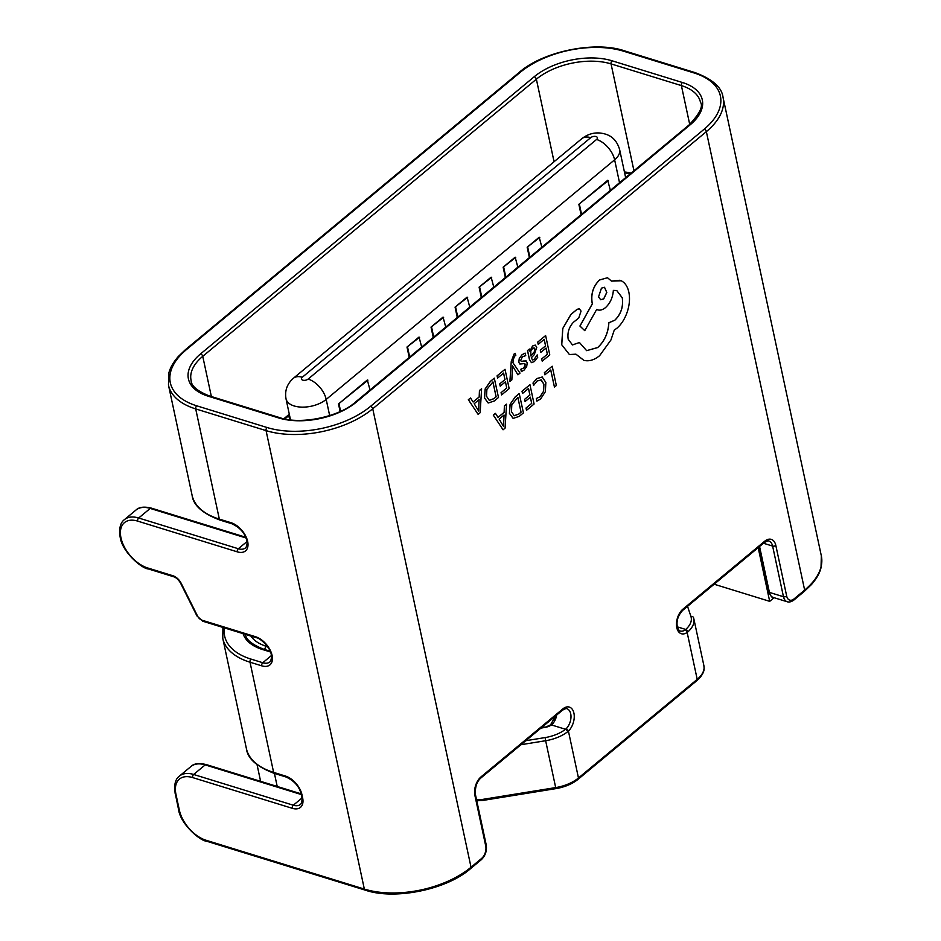 <?xml version="1.0" encoding="UTF-8"?>
<svg xmlns="http://www.w3.org/2000/svg" width="941" height="941" viewBox="0 0 941 941"><rect width="100%" height="100%" fill="white"/><g stroke="black" fill="none" stroke-linecap="round" stroke-linejoin="round"><path stroke-width="1.41" d="M493.813 287.17L491.12 277.172L479.098 287.158L481.333 297.532M421.697 347.064L419.016 337.066L406.994 347.053L409.217 357.427M541.887 247.236L539.193 237.238L527.172 247.224L529.395 257.599M370.025 389.997L367.331 379.999L338.489 403.96L340.124 411.546M469.771 307.131L467.089 297.133L455.068 307.119L457.291 317.505M445.74 327.092L443.046 317.105L431.025 327.092L433.26 337.466M517.844 267.197L515.162 257.199L503.141 267.185L505.364 277.571M610.38 190.329L607.698 180.331L578.856 204.291L581.079 214.677M693.964 72.916L623.624 51.214A74.704 40.428 -12.1 0 0 520.126 72.41L186.506 349.546A74.704 40.428 -12.1 0 0 196.74 405.818L267.091 427.52A74.704 40.428 -12.1 0 0 370.578 406.324L704.197 129.188A74.704 40.428 -12.1 0 0 693.964 72.916A2.305 1.4 107.1 0 1 695.058 72.61C712.56 79.162 721.9 87.431 723.053 97.405A77.021 41.686 167.9 0 1 706.362 131.634L372.742 408.77L471.029 867.237L481.604 858.451A9.245 5.587 107.1 0 0 485.744 846.053L474.887 795.392A13.868 8.387 -72.9 0 1 481.098 776.807L562.824 708.926A13.868 8.387 -72.9 0 1 573.916 713.137A13.868 8.387 -72.9 0 1 568.423 731.086L567.635 731.769A30.806 16.667 167.9 0 1 545.639 740.72L555.684 787.582A30.806 16.667 -12.1 0 0 578.468 777.984L697.21 679.343A30.806 16.667 -12.1 0 0 703.892 665.652L693.835 618.802A30.806 16.667 167.9 0 1 687.93 631.834L687.153 632.446L697.21 679.343A2.305 1.353 50.3 0 1 696.928 680.578L699.234 678.437C702.562 674.662 704.197 671.321 704.115 668.392L703.892 665.652M685.119 629.917A2.305 1.447 -125.1 0 1 687.153 632.446A13.868 8.387 -72.9 0 1 676.791 627.682A13.868 8.387 -72.9 0 1 683.001 609.098A2.305 1.353 50.3 0 1 682.719 610.333C678.108 615.296 676.297 620.742 677.285 626.647C678.637 630.047 679.637 631.493 680.284 630.988A11.551 6.987 107.1 0 0 685.119 629.917L685.707 629.447A28.501 15.421 -12.1 0 0 690.929 616.496L687.542 606.322M550.814 724.817A2.305 1.247 46.1 0 1 550.991 724.535A2.305 1.247 46.1 0 1 552.061 724.405L551.426 724.923A10.01 5.423 167.9 0 1 544.792 727.464L540.969 728.075M525.772 740.708L545.18 737.568A28.501 15.421 -12.1 0 0 565.529 729.275L566.129 728.746A11.551 6.987 107.1 0 0 570.716 713.796A11.551 6.987 107.1 0 0 566.905 708.738C567.117 708.044 565.659 708.514 562.542 710.161A2.305 1.353 -129.7 0 0 562.824 708.926M544.792 727.464L550.52 724.923A2.305 1.176 55.4 0 1 551.426 724.923L565.529 729.275A2.305 1.294 52.2 0 1 567.635 731.769M554.343 719.594L553.873 717.36M714.148 584.22L769.691 601.346L758.175 547.65M769.691 601.346L774.067 597.711M367.919 380.176L338.489 403.96M339.078 404.136L340.618 411.311M467.665 297.321L455.068 307.119M455.656 307.307L457.761 317.117M539.781 237.414L527.172 247.224M527.76 247.401L529.865 257.211M443.634 317.282L431.025 327.092M431.613 327.268L433.719 337.078M419.604 337.254L406.994 347.053M407.582 347.229L409.688 357.051M515.739 257.387L503.141 267.185M503.729 267.373L505.823 277.183M491.708 277.348L479.098 287.158M479.687 287.334L481.792 297.144M608.286 180.519L578.856 204.291M579.433 204.479L581.538 214.289M554.449 387.116L556.343 385.539L552.202 366.225L544.404 372.624L544.874 374.824L550.779 369.989L554.449 387.116L550.732 370.036M544.463 372.648L544.933 374.847M552.202 366.225L544.404 372.624M542.475 377.012L536.876 378.564L532.994 383.046L533.571 385.457L537.076 381.011L541.287 379.917L543.91 384.234L543.604 391.327L540.075 396.784L536.311 398.49L536.876 401.101L540.569 399.019L545.345 391.703L545.862 382.434L542.075 376.87M542.416 377L536.817 378.553L532.994 383.046M533.053 383.058L533.571 385.457M540.946 379.799L543.851 384.222L543.545 391.303L540.016 396.761L536.311 398.49M536.37 398.514L536.923 401.113M522.008 391.233L522.537 393.456L528.536 388.48L529.924 394.973L524.619 399.313L525.09 401.525L530.395 397.184L531.724 403.371L526.007 408.053L526.537 410.3L534.088 404.018L529.948 384.704L522.008 391.233L522.537 393.456M528.489 388.515L529.865 394.961M529.924 394.973L524.619 399.313M524.678 399.337L525.149 401.548M530.348 397.231L531.665 403.348M531.724 403.371L526.007 408.053M526.066 408.076L526.537 410.3M529.948 384.704L522.067 391.256M519.291 393.55L515.256 396.902L510.151 404.348L509.481 413.381L513.163 418.392L519.256 416.345L523.431 412.876L519.232 393.538L515.197 396.89L510.093 404.324L509.422 413.358L513.104 418.38M521.067 412.229L517.868 397.325L511.81 404.736L511.457 411.652L514.233 415.757L518.856 414.064L521.067 412.229L517.821 397.373M514.08 415.722L518.797 414.04L521.008 412.205M493.343 415.11L503.07 429.79L505.094 428.108L506.54 404.148L504.447 405.889L504.176 412.346L498.06 417.416L495.436 413.37L493.284 415.087L503.07 429.79M504.035 415.028L499.118 419.11L503.576 426.461L504.035 415.028M495.436 413.37L493.284 415.087M506.54 404.148L504.388 405.865L504.117 412.323L498.036 417.369M503.623 426.426L503.976 415.075M537.687 342.112L538.217 344.324L544.204 339.348L545.604 345.853L540.299 350.181L540.769 352.393L546.074 348.064L547.403 354.239L541.687 358.921L542.216 361.168L549.767 354.886L545.627 335.572L537.687 342.112L538.217 344.324M544.169 339.383L545.545 345.829M545.604 345.853L540.299 350.181M540.357 350.205L540.828 352.416M546.027 348.099L547.344 354.228M547.403 354.239L541.687 358.921M541.745 358.944L542.216 361.168M545.627 335.572L537.746 342.124M534.382 361.544L537.711 357.262L537.205 354.91L534.135 359.438L532.559 360.003L531.289 357.827L534.265 354.675L536.782 347.276L535.253 345.088L532.594 346.017L529.865 351.181L529.407 349.052L527.572 350.581L529.477 359.45L531.418 362.65L534.382 361.544M534.841 351.181L534.959 349.029L534.076 347.852L532.547 348.405L530.795 351.181L530.889 355.98L534.841 351.181L534.018 347.841M529.407 349.052L527.513 350.558L529.418 359.438L531.418 362.65M529.912 351.146L532.535 346.006L535.264 345.1M537.205 354.91L534.076 359.415L532.524 359.991M530.877 355.91L534.782 351.158M526.242 360.979L521.396 361.391L520.644 360.474L522.408 356.804L525.713 355.627L525.125 353.11L522.114 354.663L519.291 358.298L518.75 362.261L519.855 364.026L524.702 363.567L525.384 364.52L523.714 368.025L520.844 369.237L521.349 371.589L524.019 370.154L526.678 366.649L527.231 362.732L525.878 360.815M525.184 353.134L522.173 354.675L519.35 358.309L518.809 362.273L519.855 364.026M524.702 363.567L525.054 366.308M524.643 363.544L525.325 364.496M525.113 366.32L523.772 368.037L520.844 369.237M520.902 369.248L521.408 371.601M523.584 361.026L521.338 361.379L520.585 360.45M526.184 360.956L523.525 361.015M521.338 361.379L520.644 360.474M509.951 381.47L511.857 379.882L512.48 365.814L517.891 374.8L520.008 373.118L512.951 362.755L513.221 359.58L514.68 356.074L515.786 355.486L515.315 353.334L514.033 354.098L511.245 361.615L509.893 381.446L511.245 361.615M512.492 365.802L512.939 366.708M512.998 366.719L517.95 374.824M515.315 353.334L514.092 354.11L511.304 361.638M497.071 375.847L497.601 378.07L503.6 373.083L504.988 379.588L499.683 383.928L500.224 386.151L505.458 381.799L506.728 387.963L501.071 392.668L501.6 394.902L509.163 388.633L505.011 369.307L497.071 375.847L497.601 378.07M503.553 373.13L504.929 379.564M504.988 379.588L499.683 383.928M499.742 383.94L500.224 386.151M505.458 381.799L506.728 387.963M506.787 387.974L501.071 392.668M501.13 392.679L501.6 394.902M505.011 369.307L497.13 375.859M494.354 378.164L490.32 381.517L485.215 388.951L484.544 397.984L488.226 403.007L494.319 400.96L498.495 397.478L494.296 378.141L490.261 381.493L485.156 388.939L484.486 397.972L488.167 402.983M496.13 396.831L492.943 381.94L486.885 389.351L486.521 396.267L489.296 400.372L493.919 398.678L496.13 396.831L492.896 381.975M489.238 400.348L493.86 398.655L496.072 396.82M468.406 399.725L478.134 414.393L480.157 412.711L481.604 388.762L479.51 390.491L479.24 396.949L473.135 402.019L470.5 397.984L468.347 399.702L478.134 414.393M479.11 399.631L474.182 403.724L478.64 411.076L479.11 399.631M470.5 397.984L468.347 399.702M481.604 388.762L479.451 390.48L479.181 396.937L473.1 401.983M478.687 411.041L479.04 399.678M596.676 309.436C599.299 310.789 602.24 310.177 605.498 307.613C610.191 303.225 612.803 297.485 613.356 290.404L616.755 290.534L622.319 297.838C623.507 306.695 621.013 314.165 614.838 320.234L608.874 322.763C608.274 332.973 604.557 341.23 597.723 347.558L586.655 350.664L579.444 342.512L572.481 344.935L568.188 339.254C567.223 332.773 568.964 327.115 573.398 322.304L578.739 318.023L581.056 311.083L579.327 308.824L577.127 309.33L570.975 314.447L562.812 328.503L561.753 344.759L569.399 354.534L575.927 354.181L583.89 360.356C588.984 361.591 594.218 360.05 599.593 355.71L610.956 339.96L614.25 330.103L616.708 328.385C621.319 324.48 624.848 318.964 627.282 311.836C629.553 304.86 630.07 298.273 628.835 292.11C627.565 286.476 625.036 282.7 621.236 280.771L611.485 281.112L607.51 277.736L599.582 279.995C593.406 286.076 590.913 293.533 592.101 302.402L592.395 303.767L579.974 326.056L584.761 330.656L596.676 309.436L597.711 309.86L596.676 309.448M601.452 288.158L598.535 296.886L600.676 299.732L603.746 298.873L606.804 292.428L604.522 287.287L601.452 288.158M579.268 308.813L577.068 309.318L570.916 314.423L562.753 328.491L561.695 344.735L569.399 354.534M579.444 342.512L572.446 344.935M616.731 290.534L622.26 297.827C623.448 306.684 620.954 314.153 614.779 320.222L608.815 322.751C608.215 332.949 604.498 341.218 597.664 347.535L586.631 350.652M607.51 277.736L599.523 279.983C593.348 286.052 590.854 293.521 592.042 302.379L592.336 303.755L579.915 326.045L584.761 330.656M619.919 280.265L611.462 281.077M575.868 354.157L583.832 360.332M600.64 299.72L603.687 298.85L606.733 292.428L604.498 287.287M590.713 137.657L302.284 377.259A3.846 2.082 -12.1 0 0 302.814 380.164A3.846 2.082 -12.1 0 0 308.142 379.07L596.57 139.468A3.846 2.082 -12.1 0 0 596.041 136.563A3.846 2.082 -12.1 0 0 590.713 137.657A19.255 11.257 -129.7 0 0 581.809 138.68C587.513 134.292 593.653 132.41 600.205 133.046C606.557 133.893 615.614 136.127 619.625 149.548A23.102 12.504 167.9 0 1 614.626 159.817L619.531 182.73M596.57 139.468A19.255 11.257 -129.7 0 1 614.626 159.817L326.198 399.419L329.668 415.604M690.129 124.847L356.51 401.983A56.225 30.43 167.9 0 1 278.63 417.933L208.279 396.232A56.225 30.43 167.9 0 1 200.586 353.887L534.194 76.75A56.225 30.43 167.9 0 1 612.085 60.8L682.425 82.502A56.225 30.43 167.9 0 1 690.129 124.847A2.305 1.353 -129.7 0 0 689.059 124.965C699.61 113.814 703.409 106.239 700.457 102.251A53.908 29.171 -12.1 0 0 681.39 85.596L689.718 124.412M682.425 82.502A2.305 1.4 107.1 0 0 681.39 85.596L611.05 63.894L633.952 170.744M612.085 60.8A2.305 1.4 -72.9 0 0 611.05 63.894A53.908 29.171 -12.1 0 0 536.37 79.197L554.061 161.723M534.194 76.75A2.305 1.353 -129.7 0 1 536.37 79.197L202.75 356.321L211.372 396.549M283.888 418.733L287.417 415.793A25.419 15.362 -72.9 0 1 289.346 414.369M370.578 406.324A2.305 1.353 50.3 0 1 372.742 408.77A77.021 41.686 167.9 0 1 266.056 430.613L195.704 408.912L219.335 519.103L231.051 522.714A17.714 10.351 50.3 0 1 247.659 541.44A17.714 10.351 50.3 0 1 237.297 551.849L137.645 521.102A28.501 16.656 -129.7 0 0 120.977 537.852A28.501 16.656 -129.7 0 0 147.69 567.964L172.897 575.739A10.01 5.846 50.3 0 1 181.213 583.373L197.575 616.108A5.387 3.152 -129.7 0 0 202.056 620.213L255.493 636.704A17.714 10.351 50.3 0 1 272.09 655.43A17.714 10.351 50.3 0 1 261.739 665.828L250.012 662.217L273.631 772.396L285.358 776.019A17.714 10.351 50.3 0 1 301.967 794.733L302.637 797.909A17.714 10.351 50.3 0 1 292.286 808.307L192.623 777.572A28.501 16.656 -129.7 0 0 175.955 794.31L179.355 810.142A28.501 16.656 -129.7 0 0 206.067 840.266L364.343 889.08A77.021 41.686 -12.1 0 0 471.029 867.237A2.305 1.353 -129.7 0 1 470.747 868.472L481.322 859.686A2.305 1.353 -129.7 0 0 481.604 858.451M224.405 627.882A74.704 40.428 -12.1 0 0 251.047 659.112A2.305 1.4 -72.9 0 0 250.012 662.217A77.021 41.686 167.9 0 1 222.782 638.421L246.401 748.613A77.021 41.686 -12.1 0 0 273.631 772.396A2.305 1.4 -72.9 0 0 274.396 773.408C256.881 766.844 247.554 758.587 246.401 748.613M624.424 171.932A53.908 29.171 167.9 0 1 631.105 173.12M683.001 609.098L764.727 541.204A13.868 8.387 -72.9 0 1 775.819 545.415L786.676 596.076A9.245 5.587 107.1 0 0 794.075 598.888L804.649 590.101A77.021 41.686 -12.1 0 0 821.34 555.872L723.053 97.405M704.197 129.188A2.305 1.353 -129.7 0 1 706.362 131.634L804.649 590.101A2.305 1.353 50.3 0 1 804.367 591.336L811.495 584.514C816.67 578.503 819.846 572.893 821.023 567.682L821.34 555.872M566.129 728.746A2.305 1.247 46.1 0 1 568.423 731.086L578.468 777.984A2.305 1.353 -129.7 0 1 578.186 779.219L696.928 680.578M267.091 427.52A2.305 1.4 107.1 0 0 266.056 430.613L364.343 889.08A2.305 1.4 -72.9 0 0 365.108 890.092L206.832 841.278A2.305 1.4 -72.9 0 1 206.067 840.266M196.74 405.818A2.305 1.4 107.1 0 0 195.704 408.912A77.021 41.686 167.9 0 1 168.474 385.128L192.093 495.307A77.021 41.686 -12.1 0 0 219.335 519.103A2.305 1.4 -72.9 0 0 220.088 520.114L231.815 523.725A2.305 1.4 -72.9 0 1 231.051 522.714M200.586 353.887A2.305 1.353 -129.7 0 1 202.75 356.321A53.908 29.171 -12.1 0 0 191.07 380.282C191.152 385.892 197.245 391.115 209.373 395.926A2.305 1.4 107.1 0 0 208.279 396.232M251.047 659.112L262.774 662.735L271.431 655.536M270.443 651.96L262.586 649.537A56.225 30.43 167.9 0 1 243.096 633.658M308.142 379.07A19.255 11.257 -129.7 0 1 326.198 399.419A23.102 12.504 167.9 0 1 302.202 407.135A23.102 12.504 167.9 0 1 286.017 398.831L290.498 419.839M289.087 415.616A23.102 13.974 -72.9 0 1 290.498 419.827A2.305 1.247 -12.1 0 1 289.675 419.121L288.699 415.863M246.013 537.97L150.219 508.422L138.68 518.009L238.332 548.744L247.001 541.557M301.249 794.522L205.197 764.892L193.658 774.478L293.31 805.214L301.979 798.015M147.69 567.964A2.305 1.4 -72.9 0 0 148.455 568.976C141.797 568.811 122.012 551.708 120.166 537.135L119.66 534.006C119.354 526.889 120.942 522.102 124.424 519.644A30.806 18.008 50.3 0 1 138.68 518.009A2.305 1.4 107.1 0 0 137.645 521.102M245.707 537.24L151.301 508.116A2.305 1.4 -72.9 0 0 150.219 508.422A30.806 18.008 -129.7 0 0 135.963 510.057L124.424 519.644M206.832 841.278C200.174 841.113 180.39 824.01 178.531 809.425L174.65 790.464C174.332 783.347 175.92 778.56 179.402 776.102A30.806 18.008 50.3 0 1 193.658 774.478A2.305 1.4 107.1 0 0 192.623 777.572M205.197 764.892A30.806 18.008 -129.7 0 0 190.941 766.527C193.834 763.516 198.951 762.869 206.291 764.586A2.305 1.4 107.1 0 0 205.197 764.892M292.286 808.307A2.305 1.4 107.1 0 1 293.31 805.214A15.409 8.998 -129.7 0 0 300.438 804.402L301.179 803.567C302.19 800.121 302.402 797.992 301.826 797.192A2.305 1.247 -12.1 0 0 302.637 797.909M237.297 551.849A2.305 1.4 107.1 0 1 238.332 548.744A15.409 8.998 -129.7 0 0 245.46 547.933L246.201 547.109C247.201 543.663 247.412 541.534 246.848 540.722C245.036 533.229 240.037 527.56 231.815 523.725M261.739 665.828A2.305 1.4 -72.9 0 1 262.774 662.735A15.409 8.998 -129.7 0 0 269.902 661.911L270.643 661.088C271.643 657.641 271.855 655.512 271.279 654.713C270.479 647.432 259.81 637.727 256.258 637.716A2.305 1.4 107.1 0 1 255.493 636.704M759.563 546.486L769.409 592.395L783.477 596.735L772.62 546.074L763.469 543.251M476.534 799.697A20.796 17.409 177.8 0 0 482.321 799.45L555.684 787.582L556.002 788.605L482.639 800.473L482.321 799.45M545.18 737.568L545.639 740.72L520.926 744.719M690.929 616.496A2.305 1.941 161.6 0 1 693.529 617.661L693.835 618.802A30.806 16.667 167.9 0 0 693.576 617.837A2.305 1.941 161.6 0 0 693.529 617.661L693.47 617.496M677.332 626.859L685.707 629.447A2.305 1.411 -131.7 0 1 687.93 631.834M758.999 546.956L768.597 591.677A2.305 1.247 167.9 0 0 769.409 592.395A11.551 6.987 107.1 0 0 773.22 597.441L787.288 601.781A11.551 6.987 -72.9 0 1 783.477 596.735A2.305 1.247 167.9 0 0 786.676 596.076M775.819 545.415A2.305 1.247 167.9 0 1 772.62 546.074A11.551 6.987 107.1 0 0 768.809 541.028C769.02 540.322 767.562 540.804 764.445 542.439L682.719 610.333M556.696 715.007A11.551 6.987 -72.9 0 1 552.061 724.405M197.575 616.108A2.305 0.694 153.5 0 1 196.951 615.943L180.59 583.197A2.305 0.694 -26.5 0 0 181.213 583.373M202.056 620.213A2.305 1.4 107.1 0 0 202.809 621.225L256.258 637.716M180.59 583.197C178.567 579.738 176.261 577.586 173.662 576.751A2.305 1.4 -72.9 0 1 172.897 575.739M245.366 633.587C245.448 639.198 251.553 644.409 263.668 649.219A2.305 1.4 107.1 0 0 262.586 649.537M284.841 418.933L287.134 417.028A2.305 1.353 -129.7 0 0 287.417 415.793M562.542 710.161L480.816 778.042A2.305 1.353 -129.7 0 0 481.098 776.807M764.727 541.204A2.305 1.353 50.3 0 1 764.445 542.439M480.816 778.042C476.828 781.536 475.017 786.97 475.393 794.369A2.305 1.247 167.9 0 1 474.887 795.392M475.393 794.369L486.25 845.03A2.305 1.247 167.9 0 1 485.744 846.053M794.075 598.888A2.305 1.353 50.3 0 1 793.792 600.123L804.367 591.336M178.531 809.425A2.305 1.247 -12.1 0 0 179.355 810.142M175.144 793.592A2.305 1.247 -12.1 0 0 175.955 794.31M301.826 797.192L301.144 794.028A2.305 1.247 -12.1 0 0 301.967 794.733M301.144 794.028C299.344 786.523 294.333 780.865 286.123 777.031A2.305 1.4 -72.9 0 1 285.358 776.019M186.506 349.546A2.305 1.353 -129.7 0 0 185.448 349.664L519.056 72.528A2.305 1.353 50.3 0 1 520.126 72.41M519.056 72.528C542.804 51.332 595.418 40.639 624.706 50.908A2.305 1.4 107.1 0 0 623.624 51.214M356.51 401.983A2.305 1.353 -129.7 0 0 355.439 402.101C339.089 417.086 299.897 425.003 279.712 417.628L209.373 395.926M278.63 417.933A2.305 1.4 -72.9 0 1 279.712 417.628M274.419 773.42L277.219 786.464M250.918 636.069A50.061 27.089 -12.1 0 0 266.432 646.338L267.597 646.702M264.703 649.549A3.846 2.329 -72.9 0 1 266.432 646.338M302.284 377.259A19.255 11.257 -129.7 0 0 293.369 378.282L581.809 138.68M179.402 776.102L190.941 766.527M624.624 172.873L630.305 173.779M196.951 615.943L202.809 621.225M148.455 568.976L173.662 576.751M222.899 627.424L222.782 638.421M289.816 419.757L289.675 419.121M220.088 520.114C202.586 513.551 193.246 505.282 192.093 495.307M263.668 649.219L270.149 651.219M287.134 417.028L289.546 415.334M151.301 508.116C144.173 506.376 139.056 507.023 135.963 510.057M578.186 779.219C573.257 783.3 566.788 786.253 558.766 788.087L556.002 788.605M482.639 800.473L476.758 800.767M486.25 845.03C487.038 850.852 485.391 855.734 481.322 859.686M787.288 601.781C789.205 602.369 791.381 601.817 793.792 600.123M470.747 868.472C447.01 889.668 394.397 900.361 365.108 890.092M286.123 777.031L274.396 773.408M768.597 591.677C770.867 596.288 772.408 598.217 773.22 597.441M544.827 727.075L541.522 727.616M550.52 724.923L555.59 715.925M206.291 764.586L301.096 793.828M185.448 349.664L178.32 356.486C173.144 362.497 169.968 368.107 168.792 373.318L168.474 385.128M695.058 72.61L624.706 50.908M689.059 124.965L355.439 402.101M619.625 149.548L625.647 177.649M293.369 378.282C287.076 383.881 284.617 390.727 286.017 398.831M257.058 764.715L260.622 781.348"/></g></svg>
